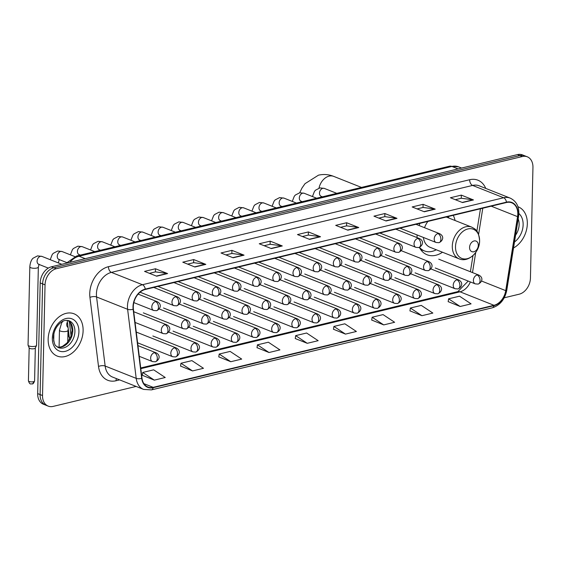 <?xml version="1.0" encoding="UTF-8"?>
<svg xmlns="http://www.w3.org/2000/svg" width="561" height="561" viewBox="0 0 561 561"><rect width="100%" height="100%" fill="white"/><g stroke="black" fill="none" stroke-linecap="round" stroke-linejoin="round"><path stroke-width="0.84" d="M417.096 234.947A25.119 18.218 111.7 0 0 417.047 236.076A25.119 18.218 111.7 0 0 417.054 237.598M419.362 247.373A25.119 18.218 111.7 0 0 427.075 254.771A25.119 18.218 111.7 0 0 442.475 252.226M455.069 220.508A25.119 18.218 111.7 0 0 453.246 215.326M419.993 223.327A25.119 18.218 111.7 0 0 419.095 225.543M504.227 297.8L519.206 294.195A14.214 10.315 111.7 0 0 530.44 278.067L532.95 167.388A14.214 10.315 111.7 0 0 527.277 156.807L522.424 154.878A14.214 10.315 111.7 0 0 517.48 154.598L51.423 266.805A14.214 10.315 111.7 0 0 40.189 282.933L37.678 393.612A14.214 10.315 111.7 0 0 43.351 404.193L45.778 405.154A14.214 10.315 111.7 0 1 40.104 394.572A14.214 10.315 111.7 0 0 45.778 405.154L48.204 406.122A14.214 10.315 111.7 0 0 53.148 406.402L136.113 386.431M527.277 156.807A14.214 10.315 111.7 0 0 522.333 156.526L56.268 268.733A14.214 10.315 111.7 0 0 45.041 284.862L42.615 283.894L40.104 394.572L42.615 283.894A14.214 10.315 111.7 0 1 53.842 267.772A14.214 10.315 111.7 0 0 42.615 283.894L40.189 282.933M522.333 156.526L519.907 155.558L53.842 267.772L519.907 155.558A14.214 10.315 111.7 0 1 524.851 155.846A14.214 10.315 111.7 0 0 519.907 155.558L517.48 154.598M48.155 339.146A22.749 16.5 111.7 0 0 57.236 356.081A22.749 16.5 111.7 0 0 83.112 330.731A22.749 16.5 111.7 0 0 74.031 313.795A22.749 16.5 111.7 0 0 48.155 339.146A22.749 16.5 111.7 0 0 57.236 356.081A22.749 16.5 111.7 0 0 83.112 330.731A22.749 16.5 111.7 0 0 74.031 313.795A22.749 16.5 111.7 0 0 48.155 339.146M513.539 247.955A22.749 16.5 111.7 0 0 527.326 223.783A22.749 16.5 111.7 0 0 518.245 206.848A22.749 16.5 111.7 0 0 517.957 206.736A22.749 16.5 111.7 0 1 518.245 206.848L518.245 206.848A22.749 16.5 111.7 0 1 527.326 223.783A22.749 16.5 111.7 0 1 513.539 247.955M133.287 306.678A15.168 11.003 -68.3 0 1 145.264 289.476L506.464 202.514A15.168 11.003 -68.3 0 1 511.737 202.816A15.168 11.003 -68.3 0 1 517.558 216.644L505.727 290.64A15.168 11.003 -68.3 0 1 493.982 305.296L153.195 387.342A15.168 11.003 -68.3 0 1 147.929 387.041A15.168 11.003 -68.3 0 1 141.996 378.212L133.406 309.132A15.168 11.003 -68.3 0 1 133.287 306.678M132.999 306.748A15.547 11.276 111.7 0 0 133.118 309.265L141.709 378.338A15.547 11.276 111.7 0 0 153.188 387.707L493.975 305.654A15.547 11.276 111.7 0 0 506.008 290.633L517.845 216.637A15.547 11.276 111.7 0 0 506.471 202.149L145.278 289.111A15.547 11.276 111.7 0 0 132.999 306.748M455.301 199.695L461.317 198.243L473.028 199.821A3.794 2.321 76.5 0 1 473.449 199.933L461.324 195.116L450.399 197.745L462.53 202.563L473.449 199.933M461.254 198.257L461.324 195.116M417.068 208.895L423.085 207.451L434.796 209.029A3.794 2.321 76.5 0 1 435.217 209.141L423.092 204.323L412.167 206.953L424.298 211.77L435.217 209.141M423.022 207.465L423.092 204.323M378.836 218.103L384.853 216.651L396.564 218.229A3.794 2.321 76.5 0 1 396.992 218.348L384.86 213.531L373.935 216.16L386.066 220.978L396.992 218.348M384.79 216.672L384.86 213.531M340.604 227.31L346.621 225.859L358.332 227.436A3.794 2.321 76.5 0 1 358.76 227.549L346.628 222.731L335.709 225.361L347.834 230.178L358.76 227.549M346.558 225.873L346.628 222.731M149.443 273.333L155.46 271.882L167.178 273.459A3.794 2.321 76.5 0 1 167.599 273.572L155.474 268.754L144.549 271.384L156.673 276.201L167.599 273.572M155.397 271.896L155.474 268.754M187.676 264.126L193.692 262.674L205.41 264.259A3.794 2.321 76.5 0 1 205.831 264.371L193.706 259.554L182.781 262.183L194.905 267.001L205.831 264.371M193.629 262.695L193.706 259.554M225.908 254.918L231.924 253.474L243.642 255.052A3.794 2.321 76.5 0 1 244.063 255.164L231.931 250.346L221.013 252.976L233.138 257.794L244.063 255.164M231.861 253.488L231.931 250.346M264.14 245.718L270.157 244.266L281.874 245.844A3.794 2.321 76.5 0 1 282.295 245.956L270.164 241.139L259.245 243.769L271.37 248.586L282.295 245.956M270.093 244.28L270.164 241.139M302.372 236.511L308.389 235.066L320.1 236.644A3.794 2.321 76.5 0 1 320.527 236.756L308.396 231.938L297.477 234.568L309.602 239.386L320.527 236.756M308.326 235.08L308.396 231.938M45.041 284.862L42.531 395.533A14.214 10.315 111.7 0 0 48.204 406.122M371.712 320.05L383.71 324.903L394.628 322.273L383.058 314.602L372.132 317.231L371.698 320.135M409.944 310.85L421.935 315.696L432.861 313.066L421.283 305.394L410.364 308.024L409.93 310.927M448.176 301.643L460.167 306.495L471.093 303.866L459.515 296.187L448.597 298.817L448.162 301.72M257.015 347.666L269.014 352.518L279.932 349.889L268.361 342.217L257.436 344.847L257.008 347.75M218.783 356.873L230.781 361.719L241.7 359.089L230.129 351.417L219.204 354.047L218.776 356.95M180.551 366.074L192.549 370.926L203.475 368.297L191.897 360.625L180.972 363.255L180.544 366.158M142.319 375.281L154.317 380.134L165.243 377.504L153.665 369.825L142.739 372.455L142.312 375.358M333.479 329.258L345.478 334.104L356.396 331.474L344.826 323.802L333.9 326.432L333.465 329.335M307.246 343.311L318.164 340.681L306.594 333.01L295.668 335.639L295.24 338.542L307.246 343.311L295.668 335.639M269.014 352.518L257.436 344.847M230.781 361.719L219.204 354.047M192.549 370.926L180.972 363.255M154.317 380.134L142.739 372.455M345.478 334.104L333.9 326.432M383.71 324.903L372.132 317.231M421.935 315.696L410.364 308.024M460.167 306.495L448.597 298.817M478.309 245.311A5.687 4.123 111.7 0 0 474.066 240.964A5.687 4.123 111.7 0 0 469.571 247.415A5.687 4.123 111.7 0 0 473.821 251.763A5.687 4.123 111.7 0 0 478.309 245.311M427.91 221.427A17.061 12.377 111.7 0 0 424.53 227.703M448.905 218.061A22.51 16.332 111.7 0 0 448.309 216.511M420.007 248.551A22.51 16.332 111.7 0 0 423.183 250.423L424.397 250.907A22.51 16.332 111.7 0 0 436.311 249.771M419.488 247.324A22.51 16.332 111.7 0 0 424.397 250.907M423.387 237.443A17.061 12.377 111.7 0 0 430.049 247.289L459.108 258.831C468.147 262.913 479.746 252.24 479.613 240.802C478.561 229.596 475.02 229.154 471.71 227.121A17.061 12.377 111.7 0 0 452.299 246.132A17.061 12.377 111.7 0 0 459.108 258.831M29.824 266.861A4.264 1.339 -178.7 0 0 32.145 268.109A4.264 1.339 -178.7 0 0 36.605 268.088A4.264 1.339 -178.7 0 0 36.816 268.039A4.264 1.339 -178.7 0 0 38.351 267.05L36.577 345.288A4.264 1.339 -178.7 0 1 36.535 345.471A4.264 1.339 -178.7 0 1 35.041 346.277A4.264 1.339 -178.7 0 1 29.039 345.983A4.264 1.339 -178.7 0 1 28.085 345.281A4.264 1.339 -178.7 0 1 28.05 345.099L29.824 266.861C30.329 260.22 33.155 258.081 33.057 258.221L37.545 255.879L41.935 256.405A4.264 3.093 111.7 0 0 40.651 256.279A4.264 3.093 111.7 0 0 37.082 261.153A4.264 3.093 111.7 0 0 38.786 264.329L38.877 264.308M35.336 347.96A3.078 0.968 -178.7 0 1 35.301 348.093A3.078 0.968 -178.7 0 1 34.221 348.676A3.078 0.968 -178.7 0 1 29.887 348.465A3.078 0.968 -178.7 0 1 29.2 347.953A3.078 0.968 -178.7 0 1 29.172 347.82M69.171 336.179A4.264 1.339 -178.7 0 1 68.428 335.569A4.264 1.339 -178.7 0 1 68.393 335.387L68.498 330.766M458.071 168.903L451.893 166.449A9.481 5.806 -103.5 0 0 449.473 166.231L458.484 166.827A18.955 13.752 111.7 0 0 451.893 166.449L79.045 256.216A18.955 13.752 111.7 0 0 69.837 262.373M85.216 258.67L79.045 256.216A9.481 5.806 -103.5 0 0 76.626 255.998L449.473 166.231M37.678 393.612L42.531 395.533M51.423 266.805L56.268 268.733M69.276 321.46L71.079 335.941M119.633 379.881L116.029 380.751A23.695 17.188 -68.3 0 1 98.519 366.48L89.935 297.4A23.695 17.188 -68.3 0 1 108.462 266.685L469.662 179.723A4.74 2.903 -103.5 0 0 472.593 185.425L111.394 272.387A18.955 13.752 111.7 0 0 96.422 293.887A18.955 13.752 111.7 0 0 96.569 296.958L105.152 366.038A18.955 13.752 111.7 0 0 112.572 377.076L143.616 389.411A18.955 13.752 -68.3 0 1 136.204 378.366A4.74 1.971 -7.1 0 0 141.709 378.338M469.662 179.723A23.695 17.188 -68.3 0 1 485.735 188.405M479.178 185.803A18.955 13.752 111.7 0 0 472.593 185.425L503.638 197.752A18.955 13.752 -68.3 0 1 510.23 198.131L479.178 185.803M98.519 366.48A4.74 1.971 172.9 0 1 105.152 366.038L136.204 378.366L127.613 309.293A18.955 13.752 -68.3 0 1 127.466 306.222A18.955 13.752 -68.3 0 1 142.438 284.722A4.74 2.903 76.5 0 1 145.278 289.111M133.118 309.265A4.74 1.971 -7.1 0 1 127.613 309.293L96.569 296.958A4.74 1.971 172.9 0 0 89.935 297.4M143.616 389.411L151.421 389.895A4.74 2.903 -103.5 0 0 153.188 387.707M493.975 305.654A4.74 2.903 76.5 0 1 492.2 307.849C499.998 305.338 504.858 299.469 506.779 290.247L518.609 216.251C519.654 207.43 516.863 201.392 510.23 198.131M506.008 290.633A4.74 0.961 9.1 0 0 506.779 290.247M517.845 216.637A4.74 0.961 9.1 0 0 518.609 216.251M506.471 202.149A4.74 2.903 -103.5 0 0 503.638 197.752L142.438 284.722L111.394 272.387A4.74 2.903 -103.5 0 1 108.462 266.685M116.499 378.633A4.74 2.903 -103.5 0 0 116.029 380.751M493.982 305.296L460.027 291.811A15.168 11.003 111.7 0 0 470.377 281.945M505.727 290.64L481.513 281.019M517.558 216.644L491.219 206.182M472.495 272.583L475.714 252.471M478.596 234.456L482.79 208.208M153.195 387.342L143.882 383.647M140.811 368.661L460.027 291.811A8.527 5.224 -103.5 0 0 457.846 291.615L468.204 281.075M320.1 236.644L309.265 239.252M281.874 245.844L271.033 248.453M243.642 255.052L232.801 257.66M205.41 264.259L194.569 266.868M167.178 273.459L156.337 276.068M358.332 227.436L347.497 230.045M396.564 218.229L385.73 220.845M434.796 209.029L423.962 211.637M473.028 199.821L462.194 202.43M57.503 347.154A14.446 10.477 111.7 0 0 72.79 330.702A14.446 10.477 111.7 0 0 68.098 320.478M58.477 347.638A14.446 10.477 111.7 0 0 74.915 331.544A14.446 10.477 111.7 0 0 69.143 320.794C66.31 320.036 63.926 320.359 61.983 321.755C56.822 325.156 53.954 330.394 53.372 337.477C54.789 347.427 55.364 344.966 58.477 347.638M78.912 331.74A17.286 12.538 111.7 0 0 66.002 318.529A17.286 12.538 111.7 0 0 52.348 338.136A17.286 12.538 111.7 0 0 65.258 351.354A17.286 12.538 111.7 0 0 78.912 331.74M319.006 188.096A13.268 9.628 -68.3 0 1 329.125 176.126A13.268 9.628 -68.3 0 1 333.739 176.392L361.487 187.416M479.592 240.928A15.673 11.367 111.7 0 0 467.888 228.944A15.673 11.367 111.7 0 0 455.511 246.728A15.673 11.367 111.7 0 0 467.215 258.705A15.673 11.367 111.7 0 0 479.592 240.928M420.743 249.68A22.721 16.479 111.7 0 0 423.113 250.395M515.587 235.171A14.446 10.477 111.7 0 0 519.128 224.596A14.446 10.477 111.7 0 0 518.182 218.951M514.493 241.994A17.286 12.538 111.7 0 0 523.133 224.793A17.286 12.538 111.7 0 0 518.883 213.538M155.544 301.587A4.74 3.436 111.7 0 0 151.807 306.958A4.74 3.436 111.7 0 0 153.693 310.485L156.554 310.689A4.74 2.903 -103.5 0 0 158.475 307.288A4.74 2.903 76.5 0 0 155.544 301.587A4.74 3.436 111.7 0 1 157.192 301.678C162.29 304.321 160.425 309.02 156.554 310.689M33.478 381.697A3.078 0.968 -178.7 0 1 30.189 381.76A3.078 0.968 -178.7 0 1 28.422 380.849C29.922 385.211 30.792 383.612 32.222 383.913A3.078 1.886 -103.5 0 0 33.478 381.697A3.078 0.968 -178.7 0 0 34.586 380.982L35.329 348.03M175.719 296.727A4.74 3.436 111.7 0 0 171.975 302.106A4.74 3.436 111.7 0 0 173.868 305.633L176.729 305.836A4.74 2.903 -103.5 0 0 178.65 302.428A4.74 2.903 76.5 0 0 175.719 296.727A4.74 3.436 111.7 0 1 177.367 296.825C182.465 299.462 180.593 304.16 176.729 305.836M74.753 256.573L62.103 251.545A4.264 3.093 111.7 0 0 60.826 251.419A4.264 3.093 111.7 0 0 57.25 256.3A4.264 3.093 111.7 0 0 58.954 259.477L59.052 259.448M58.505 262.99L58.526 262.197A4.264 1.339 -178.7 0 1 58.035 262.8M195.887 291.867A4.74 3.436 111.7 0 0 192.15 297.246A4.74 3.436 111.7 0 0 194.036 300.773L196.897 300.976A4.74 2.903 -103.5 0 0 198.818 297.575A4.74 2.903 76.5 0 0 195.887 291.867A4.74 3.436 111.7 0 1 197.535 291.965C202.633 294.609 200.768 299.308 196.897 300.976M94.739 251.637L82.278 246.686A4.264 3.093 111.7 0 0 81.001 246.56A4.264 3.093 111.7 0 0 77.425 251.44A4.264 3.093 111.7 0 0 79.129 254.617L79.22 254.596M216.062 287.015A4.74 3.436 111.7 0 0 212.317 292.386A4.74 3.436 111.7 0 0 214.211 295.92L217.072 296.124A4.74 2.903 -103.5 0 0 218.993 292.716A4.74 2.903 76.5 0 0 216.062 287.015A4.74 3.436 111.7 0 1 217.71 287.106C222.808 289.749 220.936 294.448 217.072 296.124M114.907 246.784L102.446 241.833A4.264 3.093 111.7 0 0 101.169 241.707A4.264 3.093 111.7 0 0 97.593 246.588A4.264 3.093 111.7 0 0 99.297 249.757L99.395 249.736M236.237 282.155A4.74 3.436 111.7 0 0 232.492 287.534A4.74 3.436 111.7 0 0 234.379 291.061L237.24 291.264A4.74 2.903 -103.5 0 0 239.161 287.863A4.74 2.903 76.5 0 0 236.237 282.155A4.74 3.436 111.7 0 1 237.878 282.253C242.983 284.897 241.111 289.588 237.24 291.264M135.082 241.924L122.621 236.973A4.264 3.093 111.7 0 0 121.344 236.847A4.264 3.093 111.7 0 0 117.768 241.728A4.264 3.093 111.7 0 0 119.472 244.905L119.563 244.884M256.405 277.302A4.74 3.436 111.7 0 0 252.66 282.674A4.74 3.436 111.7 0 0 254.554 286.201L257.415 286.405A4.74 2.903 -103.5 0 0 259.336 283.003A4.74 2.903 76.5 0 0 256.405 277.302A4.74 3.436 111.7 0 1 258.053 277.393C263.151 280.037 261.286 284.736 257.415 286.405M155.25 237.072L142.789 232.121A4.264 3.093 111.7 0 0 141.512 231.995A4.264 3.093 111.7 0 0 137.936 236.875A4.264 3.093 111.7 0 0 139.64 240.045L139.738 240.024M276.58 272.443A4.74 3.436 111.7 0 0 272.835 277.821A4.74 3.436 111.7 0 0 274.729 281.349L277.583 281.552A4.74 2.903 -103.5 0 0 279.504 278.151A4.74 2.903 76.5 0 0 276.58 272.443A4.74 3.436 111.7 0 1 278.228 272.541C283.326 275.178 281.454 279.876 277.583 281.552M175.425 232.212L162.963 227.261A4.264 3.093 111.7 0 0 161.687 227.135A4.264 3.093 111.7 0 0 158.111 232.016A4.264 3.093 111.7 0 0 159.815 235.192L159.906 235.164M296.748 267.59A4.74 3.436 111.7 0 0 293.003 272.962A4.74 3.436 111.7 0 0 294.897 276.489L297.758 276.692A4.74 2.903 -103.5 0 0 299.679 273.291A4.74 2.903 76.5 0 0 296.748 267.59A4.74 3.436 111.7 0 1 298.396 267.681C303.494 270.325 301.629 275.023 297.758 276.692M195.593 227.359L183.131 222.408A4.264 3.093 111.7 0 0 181.855 222.282A4.264 3.093 111.7 0 0 178.286 227.156A4.264 3.093 111.7 0 0 179.983 230.333L180.081 230.312M316.923 262.73A4.74 3.436 111.7 0 0 313.178 268.109A4.74 3.436 111.7 0 0 315.072 271.636L317.926 271.84A4.74 2.903 -103.5 0 0 319.847 268.431A4.74 2.903 76.5 0 0 316.923 262.73A4.74 3.436 111.7 0 1 318.571 262.829C323.669 265.465 321.797 270.164 317.926 271.84M215.768 222.5L203.306 217.549A4.264 3.093 111.7 0 0 202.03 217.423A4.264 3.093 111.7 0 0 198.454 222.303A4.264 3.093 111.7 0 0 200.158 225.48L200.256 225.452M337.091 257.878A4.74 3.436 111.7 0 0 333.346 263.249A4.74 3.436 111.7 0 0 335.24 266.777L338.101 266.98A4.74 2.903 -103.5 0 0 340.022 263.579A4.74 2.903 76.5 0 0 337.091 257.878A4.74 3.436 111.7 0 1 338.739 257.969C343.837 260.613 341.972 265.311 338.101 266.98M235.936 217.64L223.474 212.696A4.264 3.093 111.7 0 0 222.198 212.563A4.264 3.093 111.7 0 0 218.629 217.444A4.264 3.093 111.7 0 0 220.326 220.62L220.424 220.599M357.266 253.018A4.74 3.436 111.7 0 0 353.521 258.397A4.74 3.436 111.7 0 0 355.415 261.924L358.269 262.127A4.74 2.903 -103.5 0 0 360.197 258.719A4.74 2.903 76.5 0 0 357.266 253.018A4.74 3.436 111.7 0 1 358.914 253.109C364.012 255.753 362.14 260.451 358.269 262.127M256.111 212.787L243.649 207.836A4.264 3.093 111.7 0 0 242.373 207.71A4.264 3.093 111.7 0 0 238.797 212.591A4.264 3.093 111.7 0 0 240.501 215.768L240.599 215.74M377.434 248.158A4.74 3.436 111.7 0 0 373.696 253.537A4.74 3.436 111.7 0 0 375.582 257.064L378.444 257.268A4.74 2.903 -103.5 0 0 380.365 253.867A4.74 2.903 76.5 0 0 377.434 248.158A4.74 3.436 111.7 0 1 379.082 248.257C384.18 250.9 382.314 255.592 378.444 257.268M276.285 207.928L263.824 202.977A4.264 3.093 111.7 0 0 262.541 202.851A4.264 3.093 111.7 0 0 258.972 207.731A4.264 3.093 111.7 0 0 260.669 210.908L260.767 210.887M397.609 243.306A4.74 3.436 111.7 0 0 393.864 248.677A4.74 3.436 111.7 0 0 395.757 252.205L398.612 252.408A4.74 2.903 -103.5 0 0 400.54 249.007A4.74 2.903 76.5 0 0 397.609 243.306A4.74 3.436 111.7 0 1 399.257 243.397C404.355 246.041 402.482 250.739 398.612 252.408M296.453 203.075L283.992 198.124A4.264 3.093 111.7 0 0 282.716 197.998A4.264 3.093 111.7 0 0 279.14 202.879A4.264 3.093 111.7 0 0 280.844 206.048L280.942 206.027M417.777 238.446A4.74 3.436 111.7 0 0 414.039 243.825A4.74 3.436 111.7 0 0 415.925 247.352L418.787 247.555A4.74 2.903 -103.5 0 0 420.708 244.154A4.74 2.903 76.5 0 0 417.777 238.446A4.74 3.436 111.7 0 1 419.425 238.544C424.523 241.188 422.657 245.879 418.787 247.555M316.628 198.215L304.167 193.265A4.264 3.093 111.7 0 0 302.891 193.138A4.264 3.093 111.7 0 0 299.315 198.019A4.264 3.093 111.7 0 0 301.019 201.196L301.11 201.168M437.952 233.593A4.74 3.436 111.7 0 0 434.207 238.965A4.74 3.436 111.7 0 0 436.1 242.492L438.961 242.696A4.74 2.903 -103.5 0 0 440.883 239.295A4.74 2.903 76.5 0 0 437.952 233.593A4.74 3.436 111.7 0 1 439.6 233.685C444.698 236.328 442.825 241.027 438.961 242.696M336.796 193.363L324.335 188.412A4.264 3.093 111.7 0 0 323.059 188.286A4.264 3.093 111.7 0 0 319.482 193.166A4.264 3.093 111.7 0 0 321.187 196.336L321.285 196.315M165.053 324.707A4.74 3.436 111.7 0 0 161.309 330.085A4.74 3.436 111.7 0 0 163.202 333.613L166.063 333.816A4.74 2.903 -103.5 0 0 167.984 330.415A4.74 2.903 76.5 0 0 165.053 324.707A4.74 3.436 111.7 0 1 166.701 324.805C171.799 327.449 169.927 332.147 166.063 333.816M185.221 319.854A4.74 3.436 111.7 0 0 181.484 325.226A4.74 3.436 111.7 0 0 183.37 328.753L186.231 328.956A4.74 2.903 -103.5 0 0 188.152 325.555A4.74 2.903 76.5 0 0 185.221 319.854A4.74 3.436 111.7 0 1 186.869 319.945C191.974 322.589 190.102 327.287 186.231 328.956M205.396 314.994A4.74 3.436 111.7 0 0 201.651 320.373A4.74 3.436 111.7 0 0 203.545 323.9L206.406 324.104A4.74 2.903 -103.5 0 0 208.327 320.703A4.74 2.903 76.5 0 0 205.396 314.994A4.74 3.436 111.7 0 1 207.044 315.093C212.142 317.736 210.27 322.428 206.406 324.104M225.571 310.142A4.74 3.436 111.7 0 0 221.826 315.513A4.74 3.436 111.7 0 0 223.72 319.041L226.574 319.244A4.74 2.903 -103.5 0 0 228.495 315.843A4.74 2.903 76.5 0 0 225.571 310.142A4.74 3.436 111.7 0 1 227.212 310.233C232.317 312.877 230.445 317.575 226.574 319.244M245.739 305.282A4.74 3.436 111.7 0 0 241.994 310.661A4.74 3.436 111.7 0 0 243.888 314.188L246.749 314.391A4.74 2.903 -103.5 0 0 248.67 310.983A4.74 2.903 76.5 0 0 245.739 305.282A4.74 3.436 111.7 0 1 247.387 305.38C252.485 308.017 250.62 312.715 246.749 314.391M265.914 300.43A4.74 3.436 111.7 0 0 262.169 305.801A4.74 3.436 111.7 0 0 264.063 309.328L266.917 309.532A4.74 2.903 -103.5 0 0 268.838 306.131A4.74 2.903 76.5 0 0 265.914 300.43A4.74 3.436 111.7 0 1 267.562 300.521C272.66 303.164 270.788 307.863 266.917 309.532M286.082 295.57A4.74 3.436 111.7 0 0 282.337 300.948A4.74 3.436 111.7 0 0 284.231 304.476L287.092 304.679A4.74 2.903 -103.5 0 0 289.013 301.271A4.74 2.903 76.5 0 0 286.082 295.57A4.74 3.436 111.7 0 1 287.73 295.668C292.828 298.305 290.963 303.003 287.092 304.679M306.257 290.71A4.74 3.436 111.7 0 0 302.512 296.089A4.74 3.436 111.7 0 0 304.406 299.616L307.26 299.819A4.74 2.903 -103.5 0 0 309.188 296.418A4.74 2.903 76.5 0 0 306.257 290.71A4.74 3.436 111.7 0 1 307.905 290.808C313.003 293.452 311.131 298.15 307.26 299.819M326.425 285.858A4.74 3.436 111.7 0 0 322.68 291.229A4.74 3.436 111.7 0 0 324.574 294.763L327.435 294.967A4.74 2.903 -103.5 0 0 329.356 291.559A4.74 2.903 76.5 0 0 326.425 285.858A4.74 3.436 111.7 0 1 328.073 285.949C333.171 288.592 331.306 293.291 327.435 294.967M346.6 280.998A4.74 3.436 111.7 0 0 342.855 286.376A4.74 3.436 111.7 0 0 344.749 289.904L347.603 290.107A4.74 2.903 -103.5 0 0 349.531 286.706A4.74 2.903 76.5 0 0 346.6 280.998A4.74 3.436 111.7 0 1 348.248 281.096C353.346 283.74 351.474 288.431 347.603 290.107M366.768 276.145A4.74 3.436 111.7 0 0 363.03 281.517A4.74 3.436 111.7 0 0 364.916 285.044L367.778 285.247A4.74 2.903 -103.5 0 0 369.699 281.846A4.74 2.903 76.5 0 0 366.768 276.145A4.74 3.436 111.7 0 1 368.416 276.236C373.514 278.88 371.648 283.578 367.778 285.247M386.943 271.286A4.74 3.436 111.7 0 0 383.198 276.664A4.74 3.436 111.7 0 0 385.091 280.191L387.953 280.395A4.74 2.903 -103.5 0 0 389.874 276.994A4.74 2.903 76.5 0 0 386.943 271.286A4.74 3.436 111.7 0 1 388.591 271.384C393.689 274.027 391.816 278.719 387.953 280.395M407.111 266.433A4.74 3.436 111.7 0 0 403.373 271.805A4.74 3.436 111.7 0 0 405.259 275.332L408.12 275.535A4.74 2.903 -103.5 0 0 410.042 272.134A4.74 2.903 76.5 0 0 407.111 266.433A4.74 3.436 111.7 0 1 408.759 266.524C413.857 269.168 411.991 273.866 408.12 275.535M427.286 261.573A4.74 3.436 111.7 0 0 423.541 266.952A4.74 3.436 111.7 0 0 425.434 270.479L428.295 270.683A4.74 2.903 -103.5 0 0 430.217 267.274A4.74 2.903 76.5 0 0 427.286 261.573A4.74 3.436 111.7 0 1 428.934 261.671C434.032 264.308 432.159 269.007 428.295 270.683M154.387 352.694A4.74 3.436 111.7 0 0 150.643 358.065A4.74 3.436 111.7 0 0 152.536 361.593L155.397 361.796A4.74 2.903 -103.5 0 0 157.318 358.395A4.74 2.903 76.5 0 0 154.387 352.694A4.74 3.436 111.7 0 1 156.035 352.785C161.133 355.429 159.261 360.127 155.397 361.796M67.404 321.965A4.264 3.093 111.7 0 0 66.724 324.503A4.264 3.093 111.7 0 0 68.091 327.512M67.734 342.105L68 330.394A4.264 1.339 -178.7 0 1 66.247 331.432A4.264 1.339 -178.7 0 1 60.455 331.088A4.264 1.339 -178.7 0 1 59.466 330.205L61.682 322.778L63.12 321.165M174.562 347.834A4.74 3.436 111.7 0 0 170.817 353.213A4.74 3.436 111.7 0 0 172.704 356.74L175.565 356.943A4.74 2.903 -103.5 0 0 177.486 353.542A4.74 2.903 76.5 0 0 174.562 347.834A4.74 3.436 111.7 0 1 176.203 347.932C181.308 350.576 179.436 355.267 175.565 356.943M194.73 342.981A4.74 3.436 111.7 0 0 190.985 348.353A4.74 3.436 111.7 0 0 192.879 351.88L195.74 352.084A4.74 2.903 -103.5 0 0 197.661 348.683A4.74 2.903 76.5 0 0 194.73 342.981A4.74 3.436 111.7 0 1 196.378 343.073C201.476 345.716 199.604 350.415 195.74 352.084M214.905 338.122A4.74 3.436 111.7 0 0 211.16 343.5A4.74 3.436 111.7 0 0 213.054 347.028L215.908 347.231A4.74 2.903 -103.5 0 0 217.829 343.823A4.74 2.903 76.5 0 0 214.905 338.122A4.74 3.436 111.7 0 1 216.553 338.22C221.651 340.857 219.779 345.555 215.908 347.231M235.073 333.269A4.74 3.436 111.7 0 0 231.328 338.641A4.74 3.436 111.7 0 0 233.222 342.168L236.083 342.371A4.74 2.903 -103.5 0 0 238.004 338.97A4.74 2.903 76.5 0 0 235.073 333.269A4.74 3.436 111.7 0 1 236.721 333.36C241.819 336.004 239.954 340.702 236.083 342.371M255.248 328.409A4.74 3.436 111.7 0 0 251.503 333.788A4.74 3.436 111.7 0 0 253.397 337.315L256.251 337.519A4.74 2.903 -103.5 0 0 258.172 334.111A4.74 2.903 76.5 0 0 255.248 328.409A4.74 3.436 111.7 0 1 256.896 328.501C261.994 331.144 260.122 335.843 256.251 337.519M275.416 323.55A4.74 3.436 111.7 0 0 271.671 328.928A4.74 3.436 111.7 0 0 273.565 332.456L276.426 332.659A4.74 2.903 -103.5 0 0 278.347 329.258A4.74 2.903 76.5 0 0 275.416 323.55A4.74 3.436 111.7 0 1 277.064 323.648C282.162 326.292 280.297 330.99 276.426 332.659M295.591 318.697A4.74 3.436 111.7 0 0 291.846 324.069A4.74 3.436 111.7 0 0 293.74 327.603L296.594 327.799A4.74 2.903 -103.5 0 0 298.522 324.398A4.74 2.903 76.5 0 0 295.591 318.697A4.74 3.436 111.7 0 1 297.239 318.788C302.337 321.432 300.465 326.13 296.594 327.799M315.759 313.837A4.74 3.436 111.7 0 0 312.021 319.216A4.74 3.436 111.7 0 0 313.908 322.743L316.769 322.947A4.74 2.903 -103.5 0 0 318.69 319.546A4.74 2.903 76.5 0 0 315.759 313.837A4.74 3.436 111.7 0 1 317.407 313.936C322.505 316.579 320.64 321.271 316.769 322.947M335.934 308.985A4.74 3.436 111.7 0 0 332.189 314.356A4.74 3.436 111.7 0 0 334.083 317.884L336.937 318.087A4.74 2.903 -103.5 0 0 338.865 314.686A4.74 2.903 76.5 0 0 335.934 308.985A4.74 3.436 111.7 0 1 337.582 309.076C342.68 311.72 340.808 316.418 336.937 318.087M356.102 304.125A4.74 3.436 111.7 0 0 352.364 309.504A4.74 3.436 111.7 0 0 354.25 313.031L357.112 313.234A4.74 2.903 -103.5 0 0 359.033 309.826A4.74 2.903 76.5 0 0 356.102 304.125A4.74 3.436 111.7 0 1 357.75 304.223C362.848 306.86 360.982 311.558 357.112 313.234M376.277 299.272A4.74 3.436 111.7 0 0 372.532 304.644A4.74 3.436 111.7 0 0 374.425 308.171L377.287 308.375A4.74 2.903 -103.5 0 0 379.208 304.974A4.74 2.903 76.5 0 0 376.277 299.272A4.74 3.436 111.7 0 1 377.925 299.364C383.023 302.007 381.15 306.706 377.287 308.375M396.445 294.413A4.74 3.436 111.7 0 0 392.707 299.791A4.74 3.436 111.7 0 0 394.593 303.319L397.454 303.522A4.74 2.903 -103.5 0 0 399.376 300.114A4.74 2.903 76.5 0 0 396.445 294.413A4.74 3.436 111.7 0 1 398.093 294.511C403.198 297.148 401.325 301.846 397.454 303.522M416.62 289.553A4.74 3.436 111.7 0 0 412.875 294.932A4.74 3.436 111.7 0 0 414.768 298.459L417.629 298.662A4.74 2.903 -103.5 0 0 419.551 295.261A4.74 2.903 76.5 0 0 416.62 289.553A4.74 3.436 111.7 0 1 418.268 289.651C423.366 292.295 421.493 296.993 417.629 298.662M436.795 284.7A4.74 3.436 111.7 0 0 433.05 290.072A4.74 3.436 111.7 0 0 434.936 293.606L437.797 293.81A4.74 2.903 -103.5 0 0 439.719 290.402A4.74 2.903 76.5 0 0 436.795 284.7A4.74 3.436 111.7 0 1 438.436 284.792C443.541 287.435 441.668 292.134 437.797 293.81M456.963 279.841A4.74 3.436 111.7 0 0 453.218 285.219A4.74 3.436 111.7 0 0 455.111 288.747L457.972 288.95A4.74 2.903 -103.5 0 0 459.894 285.549A4.74 2.903 76.5 0 0 456.963 279.841A4.74 3.436 111.7 0 1 458.61 279.939C463.709 282.583 461.843 287.274 457.972 288.95M477.138 274.988A4.74 3.436 111.7 0 0 473.393 280.36A4.74 3.436 111.7 0 0 475.286 283.887L478.14 284.09A4.74 2.903 -103.5 0 0 480.062 280.689A4.74 2.903 76.5 0 0 477.138 274.988A4.74 3.436 111.7 0 1 478.785 275.079C483.884 277.723 482.011 282.421 478.14 284.09M66.149 263.263L76.626 255.998M458.484 166.827L461.577 168.055M69.564 339.356L67.201 320.352M151.421 389.895L492.2 307.849M140.72 367.967L457.846 291.615M470.391 271.748L472.979 255.585M476.878 231.202L480.461 208.769M68.049 320.464L70.546 323.129L72.131 330.113L70.749 336.824L66.983 342.981L62.397 346.418L59.529 347.21L57.46 347.119M333.739 176.392C328.732 174.401 323.641 173.994 318.466 175.172L305.016 183.678L301.93 188.11L299.707 192.76M446.254 217.009L471.71 227.121M423.127 250.402L421.002 250.038M61.822 264.301L41.935 256.405M138.146 294.111L157.192 301.678M35.301 348.093L36.535 345.471M38.351 267.05L39.123 264.217M48.302 268.109L38.786 264.329M133.834 302.596L153.693 310.485M29.2 347.953L28.085 345.281M28.422 380.849L29.172 347.89M34.586 380.982C33.758 383.156 32.973 384.131 32.222 383.913M50.209 259.694L52.208 254.582L53.225 253.362L57.72 251.026L62.103 251.545M153.735 287.435L177.367 296.825M58.526 262.197L59.298 259.357M66.696 262.548L58.954 259.477M140.075 292.204L173.868 305.633M70.384 254.834L72.383 249.722L73.4 248.509L77.888 246.167L82.278 246.686M173.91 282.576L197.535 291.965M78.989 255.43L79.318 254.694M80.349 255.101L79.129 254.617M157.922 286.426L194.036 300.773M69.375 337.848L68.428 335.569M69.487 339.503L69.501 338.83M90.552 249.975L92.551 244.862L93.568 243.649L98.063 241.314L102.446 241.833M194.078 277.723L217.71 287.106M99.157 250.578L99.486 249.834M100.524 250.248L99.297 249.757M178.096 281.573L214.211 295.92M110.727 245.122L112.726 240.01L113.743 238.797L118.231 236.454L122.621 236.973M214.253 272.863L237.878 282.253M119.332 245.718L119.661 244.982M120.692 245.388L119.472 244.905M198.264 276.713L234.379 291.061M130.895 240.262L132.894 235.15L133.911 233.937L138.406 231.595L142.789 232.121M234.421 268.011L258.053 277.393M139.5 240.858L139.829 240.122M140.867 240.536L139.64 240.045M218.439 271.861L254.554 286.201M151.07 235.41L153.069 230.298L154.086 229.077L158.581 226.742L162.963 227.261M254.596 263.151L278.228 272.541M159.675 236.006L160.004 235.269M161.035 235.676L159.815 235.192M238.607 267.001L274.729 281.349M171.238 230.55L173.244 225.438L174.261 224.225L178.749 221.883L183.131 222.408M274.764 258.298L298.396 267.681M179.843 231.146L180.172 230.41M181.21 230.816L179.983 230.333M258.782 262.141L294.897 276.489M191.413 225.697L193.412 220.585L194.429 219.365L198.924 217.03L203.306 217.549M294.939 253.439L318.571 262.829M200.018 226.293L200.347 225.55M201.378 225.964L200.158 225.48M278.95 257.289L315.072 271.636M211.581 220.838L213.587 215.726L214.604 214.512L219.092 212.17L223.474 212.696M315.107 248.579L338.739 257.969M220.185 221.434L220.522 220.697M221.553 221.104L220.326 220.62M299.125 252.429L335.24 266.777M231.756 215.978L233.755 210.873L234.771 209.653L239.267 207.318L243.649 207.836M335.282 243.726L358.914 253.109M240.36 216.581L240.69 215.838M241.721 216.251L240.501 215.768M319.293 247.576L355.415 261.924M251.931 211.125L253.93 206.013L254.946 204.8L259.434 202.458L263.824 202.977M355.457 238.867L379.082 248.257M260.535 211.721L260.865 210.985M261.896 211.392L260.669 210.908M339.468 242.717L375.582 257.064M272.099 206.266L274.098 201.154L275.114 199.94L279.609 197.598L283.992 198.124M375.625 234.014L399.257 243.397M280.703 206.862L281.033 206.125M282.064 206.539L280.844 206.048M359.636 237.864L395.757 252.205M292.274 201.413L294.273 196.301L295.289 195.081L299.777 192.746L304.167 193.265M395.8 229.154L419.425 238.544M300.878 202.009L301.208 201.273M302.239 201.68L301.019 201.196M379.811 233.004L415.925 247.352M312.442 196.553L314.44 191.441L315.457 190.228L319.952 187.886L324.335 188.412M415.967 224.302L439.6 233.685M321.046 197.149L321.376 196.413M322.414 196.827L321.187 196.336M399.986 228.145L436.1 242.492M133.728 311.706L166.701 324.805M53.884 333.557L53.709 341.165M135.061 322.435L163.202 333.613M159.212 308.957L186.869 319.945M143.35 312.863L183.37 328.753M179.38 304.104L207.044 315.093M163.524 308.003L203.545 323.9M199.555 299.244L227.212 310.233M183.699 303.143L223.72 319.041M219.723 294.392L247.387 305.38M203.867 298.291L243.888 314.188M239.898 289.532L267.562 300.521M224.042 293.431L264.063 309.328M260.073 284.679L287.73 295.668M244.21 288.578L284.231 304.476M280.241 279.82L307.905 290.808M264.385 283.719L304.406 299.616M300.416 274.96L328.073 285.949M284.553 278.866L324.574 294.763M320.583 270.107L348.248 281.096M304.728 274.006L344.749 289.904M340.758 265.248L368.416 276.236M324.896 269.147L364.916 285.044M360.926 260.395L388.591 271.384M345.071 264.294L385.091 280.191M381.101 255.535L408.759 266.524M365.239 259.434L405.259 275.332M401.269 250.683L428.934 261.671M385.414 254.582L425.434 270.479M137.943 345.597L156.035 352.785M68 330.394L68.239 328.655M59.466 330.205L59.08 347.245M139.275 356.326L152.536 361.593M136.26 332.063L176.203 347.932M137.592 342.792L172.704 356.74M168.714 332.084L196.378 343.073M152.858 335.983L192.879 351.88M188.889 327.231L216.553 338.22M173.033 331.13L213.054 347.028M209.057 322.372L236.721 333.36M193.201 326.271L233.222 342.168M229.232 317.519L256.896 328.501M213.376 321.418L253.397 337.315M249.407 312.659L277.064 323.648M233.544 316.558L273.565 332.456M269.575 307.8L297.239 318.788M253.719 311.706L293.74 327.603M289.749 302.947L317.407 313.936M273.887 306.846L313.908 322.743M309.917 298.087L337.582 309.076M294.062 301.986L334.083 317.884M330.092 293.235L357.75 304.223M314.23 297.134L354.25 313.031M350.26 288.375L377.925 299.364M334.405 292.274L374.425 308.171M370.435 283.522L398.093 294.511M354.573 287.421L394.593 303.319M390.603 278.663L418.268 289.651M374.748 282.562L414.768 298.459M410.778 273.803L438.436 284.792M394.923 277.709L434.936 293.606M430.946 268.95L458.61 279.939M415.091 272.849L455.111 288.747M438.765 259.182L478.785 275.079M435.266 267.99L475.286 283.887"/></g></svg>
